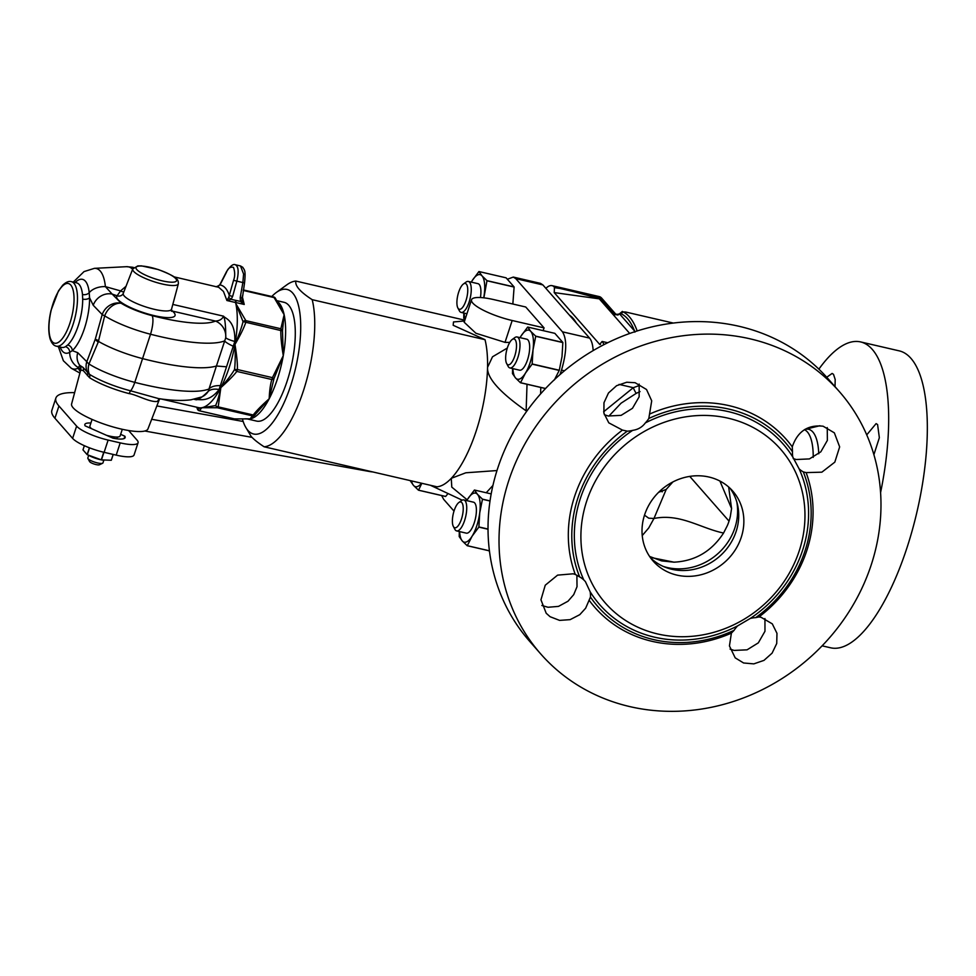 <?xml version="1.0" encoding="UTF-8"?>
<svg xmlns="http://www.w3.org/2000/svg" width="976" height="976" viewBox="0 0 976 976"><rect width="100%" height="100%" fill="white"/><g stroke="black" fill="none" stroke-linecap="round" stroke-linejoin="round"><path stroke-width="1.46" d="M625.714 312.039L623.152 311.905A1429.73 863.357 152.7 0 0 620.992 313.662A126.233 44.359 103 0 1 634.534 330.937L634.9 332.157M623.152 311.905A128.527 45.164 103 0 1 636.999 330.498L637.169 330.962M620.992 313.662L614.587 314.821L600.533 298.815A3.977 3.611 -41.3 0 1 599.301 298.851L629.703 333.463M614.587 314.821L616.112 314.577L601.667 298.131L573.29 291.568L600.533 298.815M603.924 344.65A31.805 11.175 -77 0 0 602.143 341.454L599.679 344.382L554.209 292.593L554.478 287.164A31.805 11.175 -77 0 0 552.087 285.663A31.805 11.175 -77 0 0 545.889 288.347M603.644 411.774L633.29 387.692L639.512 385.435M607.731 342.747L602.143 341.454M649.589 556.442L661.63 560.895L674.013 562.176C695.107 561.078 711.626 551.367 723.558 533.042L727.169 525.966A42.517 39.321 -102.8 0 0 729.023 521.111A42.517 38.906 -108 0 0 730.39 516.121L731.573 508.52L728.657 487.012M663.314 566.434A55.644 50.52 138.7 0 0 667.303 567.544A55.644 50.52 138.7 0 0 736.795 501.92M730.06 488.293A52.997 48.117 -41.3 0 1 737.441 504.348A52.997 48.117 -41.3 0 1 736.148 531.42A52.997 48.117 -41.3 0 1 671.769 569.264A52.997 48.117 -41.3 0 1 665.644 567.398A52.997 48.117 -41.3 0 1 650.675 558.004M741.272 537.264A52.997 48.117 -41.3 0 1 701.878 574.522A52.997 48.117 -41.3 0 1 653.115 561.041A52.997 48.117 -41.3 0 1 661.191 489.915A52.997 48.117 -41.3 0 1 732.769 491.099A52.997 48.117 -41.3 0 1 741.272 537.264M799.283 550.696A116.595 105.847 -41.3 0 1 609.219 607.194A116.595 105.847 -41.3 0 1 670.292 420.339A116.595 105.847 -41.3 0 1 799.283 550.696M799.137 468.883A121.902 110.654 -41.3 0 1 802.65 550.135A121.902 110.654 -41.3 0 1 750.251 618.455A25.181 22.851 -41.3 0 1 755.656 617.649L758.938 616.942A127.356 115.607 138.7 0 0 806.859 550.403A127.356 115.607 138.7 0 0 806.115 472.604L803.297 471.896A25.181 22.851 -41.3 0 1 799.137 468.883L792.793 457.036A25.181 22.851 -41.3 0 1 792.488 451.754A124.55 113.057 138.7 0 0 648.808 418.497A25.181 22.851 -41.3 0 1 645.343 422.913A121.902 110.654 -41.3 0 1 792.793 457.036M645.343 422.913C642.232 427.122 638.023 429.599 632.68 430.355A121.902 110.654 138.7 0 0 583.794 579.927L585.405 581.598L590.151 591.761A121.902 110.654 138.7 0 0 737.6 625.897L750.251 618.455M639.17 384.08L639.146 396.829L632.472 408.31L621.114 415.361L608.219 415.996L604.315 414.715M648.808 418.497L651.712 400.819L646.527 389.509L635.108 382.702L626.751 382.238L616.588 385.691L608.487 392.974L603.973 402.734L603.9 413.129L608.792 422.84L622.456 430.087L627.275 431.16A124.55 113.057 138.7 0 0 579.646 576.901A25.181 22.851 -41.3 0 1 583.794 579.927M632.68 430.355A25.181 22.851 -41.3 0 1 627.275 431.16M508.716 480.765A198.75 180.426 -41.3 0 1 656.482 341.051A198.75 180.426 -41.3 0 1 839.348 391.596A198.75 180.426 -41.3 0 1 871.287 564.689A198.75 180.426 -41.3 0 1 723.521 704.404A198.75 180.426 -41.3 0 1 540.655 653.859A198.75 180.426 -41.3 0 1 508.716 480.765M758.938 616.942L761.121 617.32L772.297 623.859L776.969 633.314L776.725 643.513L772.101 653.139L763.964 660.386L753.826 663.875L743.602 662.985L735.209 657.861L729.438 645.941L731.39 633.131L734.123 630.301A25.181 22.851 -41.3 0 1 737.6 625.897M590.151 591.761A25.181 22.851 -41.3 0 1 590.456 597.044L589.101 600.203A127.356 115.607 138.7 0 0 731.39 633.131M589.101 600.203L585.649 608.207L579.793 614.66L570.13 619.65L559.577 620.382L550.11 616.722L546.194 613.245L540.948 599.801L545.255 585.21L557.589 575.132L573.119 573.803L575.279 574.425A127.356 115.607 -41.3 0 1 622.456 430.087M649.992 413.897A127.356 115.607 -41.3 0 1 792.28 446.837C797.538 431.404 807.823 424.536 823.122 426.219L834.358 432.844L839.653 446.898L834.822 462.136L821.853 472.177L806.115 472.604M540.655 653.859L529.651 641.33A198.75 180.426 -41.3 0 1 497.723 468.236A198.75 180.426 -41.3 0 1 645.49 328.522A198.75 180.426 -41.3 0 1 828.356 379.066L839.348 391.596M764.94 618.552L764.977 631.265L758.328 642.855L747.067 649.833L734.062 650.419L730.085 649.089M576.889 575.254L577.023 586.686L573.729 594.628L567.995 601.228L558.492 606.389L548.061 607.267L541.887 605.498M827.258 427.598L827.367 440.383L820.816 451.827L809.433 458.915L796.221 459.513L793.22 458.586M792.488 451.754L792.28 446.837M575.279 574.425L579.646 576.901M590.456 597.044A124.55 113.057 138.7 0 0 734.123 630.301M755.656 617.649A124.55 113.057 138.7 0 0 803.297 471.896M608.853 416.13L621.065 403.198L636.23 393.352A5.295 0.732 64.7 0 1 633.29 387.692L619.077 384.398M636.23 393.352L640.024 391.596M617.808 314.98A5.331 4.502 86.2 0 1 616.112 314.577M552.087 285.663L599.227 296.582A31.805 11.175 103 0 1 601.667 298.131M573.29 291.568L554.478 287.164M880.584 492.575A152.378 53.546 -77 0 0 860.625 341.929A152.378 53.546 -77 0 0 818.876 369.148M873.898 454.67L879.352 437.712L877.583 424.536L876.094 423.621L866.737 434.869M835.029 386.679L835.188 379.444L833.504 374.333L832.113 373.442L826.721 377.248M822.121 645.831L830.576 647.783A152.378 53.546 -77 0 0 907.107 547.365A152.378 53.546 -77 0 0 899.299 350.884L860.625 341.929M660.41 490.611A38.43 13.505 -77 0 0 662.265 491.819M672.867 481.949L666.218 489.403L658.641 492.294M642.232 535.58L648.735 527.955L653.969 518.476L648.747 518.195L644.502 515.169M723.558 533.042C700.365 528.187 680.138 513.156 653.969 518.476L666.218 489.403M689.764 476.398L729.023 521.111M673.342 323.068L625.592 312.003M560.029 374.564L561.493 370.124C566.775 352.141 567.105 339.38 562.469 331.828L515.767 278.636L513.303 277.074L507.618 279.16M543.12 330.632L544.071 327.887L525.735 307.001L493.832 299.62A33.123 7.588 18.1 0 0 471.518 299.766A33.123 7.588 18.1 0 0 512.168 320.506L544.071 327.887M509.728 342.43L505.019 342.369L512.168 320.506M471.518 299.766L464.173 322.226L475.91 333.255L505.019 342.369M271.779 296.509A74.2 26.071 103 0 1 276.306 292.483A74.2 26.071 103 0 1 296.814 362.596A74.2 26.071 103 0 1 247.892 430.355A74.2 26.071 103 0 1 245.281 426.5L251.113 436.37C253.662 439.31 258.006 442.787 264.118 446.788A84.802 29.792 -77 0 0 303.463 390.668A84.802 29.792 -77 0 0 312.198 299.681L485.023 339.685L453.181 325.289L453.498 321.946L464.588 320.97M485.023 339.685A84.802 29.792 103 0 1 487.549 367.354C486.817 377.858 499.688 392.352 526.137 410.835L527.028 384.263M507.3 348.054L492.514 356.789L487.549 367.354A84.802 29.792 103 0 1 451.278 478.325L451.778 487.109L467.223 499.871M526.759 411.213L526.137 410.835M496.979 470.554L465.833 472.787L451.278 478.325A84.802 29.792 103 0 1 436.943 486.792L264.118 446.788M489.513 551.55L488.781 550.708M454.011 511.107L443.641 499.309L441.628 495.564M593.176 350.579C592.774 344.626 591.578 340.465 589.577 338.099L542.876 284.919L540.46 283.357L513.303 277.074M576.474 323.178L574.644 320.335A113.948 40.04 103 0 0 571.436 316.675L569.24 314.943M245.281 426.5A74.2 26.071 103 0 1 242.377 418.838M312.198 299.681C300.279 291.983 294.837 285.785 295.874 281.076L464.844 320.189M276.306 292.483L286.822 284.833A84.802 29.792 103 0 1 295.874 281.076M571.436 316.675L574.644 320.335M244.403 282.833L242.865 282.576L243.585 274.012L240.499 265.948L235.375 264.764C238.486 266.436 238.974 271.901 236.839 281.173L232.63 296.423L231.08 299.303L226.908 300.523L223.467 291.47L218.722 287.298L174.07 276.855M171.434 309.843L172.484 311.124L215.464 321.067C219.502 320.811 222.199 319.176 223.565 316.175C224.639 318.457 235.594 319.799 234.813 341.466L219.088 389.546C208.242 403.491 198.433 398.635 196.225 399.794L196.054 398.855M231.08 299.303L228.713 297.473L226.908 300.523L235.582 302.523A60.951 21.411 103 0 1 235.802 303.524L235.985 300.413A2.147 2.013 -79.4 0 1 235.68 300.364L231.08 299.303M216.623 286.7L219.99 284.919L226.469 272.255C227.994 268.193 230.348 266.57 233.508 267.387C235.057 272.121 235.07 276.44 233.557 280.319L228.713 297.473M240.499 265.948L242.792 267.314C244.427 270.315 245.891 269.876 244.549 282.857L242.036 300.498L241.902 297.839L240.206 297.546L240.425 301.438L244.232 304.463L242.207 296.155M242.036 300.498L240.425 301.438L235.985 300.413L235.924 302.548A2.647 1.964 -14.2 0 1 236.107 302.584L244.232 304.463L242.036 300.498M196.591 407.187L197.359 408.651L215.598 405.565C217.404 401.6 219.149 395.609 220.857 387.606C227.42 380.03 231.971 374.003 234.521 369.514C235.253 363.67 235.399 355.313 234.96 344.443C238.998 334.89 241.694 327.289 243.036 321.629A2.647 1.818 -23.1 0 1 245.842 320.64L235.802 303.524A177.961 35.307 -66.5 0 0 235.924 302.597A5.014 4.502 -36.2 0 1 235.582 302.523A2.647 0.927 -77 0 1 235.68 300.364M244.964 418.814L250.076 418.911L252.381 415.849A2.647 0.927 103 0 0 253.223 414.971L255.053 414.702L269.181 398.781C261.91 405.223 256.59 410.615 253.223 414.971L218.209 406.87A2.647 0.927 103 0 1 217.38 407.748L215.598 405.565A2.647 1.61 17 0 0 218.209 406.87L220.857 387.606C228.445 380.835 233.776 375.443 236.814 371.417L234.521 369.514L237.424 369.538C237.571 363.438 236.741 355.081 234.96 344.443C240.133 335.646 243.756 328.302 245.806 322.422A2.647 0.927 103 0 0 245.842 320.64L280.856 328.753L284.138 314.711L274.097 297.582L275.61 299.071M196.518 407.175L197.359 408.651A2.647 2.574 66.1 0 0 199.433 410.786L234.447 418.887L250.076 418.911A60.951 21.411 -77 0 0 269.181 398.781C269.522 390.607 270.413 384.19 271.828 379.518A2.647 1.61 17 0 0 273.963 378.651L272.438 377.639A2.647 0.927 103 0 1 271.828 379.518L236.814 371.417A2.647 0.927 103 0 0 237.424 369.538L272.438 377.639L283.284 355.63A60.951 21.411 103 0 1 277.513 378.664A60.951 21.411 103 0 1 269.181 398.781L273.963 378.651L283.284 355.63L282.479 330.754L280.856 328.753A2.647 0.927 103 0 1 280.82 330.535L282.479 330.754L284.138 314.711L275.513 298.485A2.647 2.647 0 0 0 273.67 296.948L243.305 289.921L273.536 296.948A2.647 0.927 103 0 1 273.67 296.948A2.647 0.927 103 0 1 274.097 297.582L243.219 290.433M276.696 301.023A60.951 21.411 103 0 1 284.138 314.711A60.951 21.411 103 0 1 283.284 355.63C281.588 345.76 280.759 337.391 280.82 330.535L243.036 321.629L235.802 303.524A60.951 21.411 103 0 1 234.96 344.443A60.951 21.411 103 0 1 220.857 387.606A60.951 21.411 103 0 1 201.751 407.724L217.38 407.748L252.381 415.849A2.647 2.574 66.1 0 0 254.834 414.995M276.464 300.559L284.077 302.316A60.951 21.411 -77 0 1 287.2 380.908A60.951 21.411 -77 0 1 256.578 421.083L247.209 418.911A60.951 21.411 -77 0 0 250.076 418.911L253.919 415.691A2.647 2.647 0 0 0 254.943 414.885L255.053 414.702M254.956 414.873L256.871 412.519M73.298 282.088L84.021 271.596L94.44 268.339A51.557 18.117 103 0 1 105.396 286.627A15.897 10.382 174.2 0 0 89.206 292.666L89.585 297.79L93.232 305.268L102.199 314.577L95.306 339.123L86.791 361.693A15.897 5.307 19.8 0 0 88.962 363.975A15.897 11.456 122.3 0 0 89.438 374.296L83.058 367.452L79.739 365.292L78.141 368.208A5.295 4.819 162.3 0 1 80.703 370.038L71.602 403.954A40.162 9.199 18.1 0 0 73.176 407.834A40.162 9.199 18.1 0 0 113.777 427.146A40.162 9.199 18.1 0 0 147.949 428.903L159.247 399.757A41.846 9.589 -161.9 0 1 157.6 401.356C150.609 402.881 136.018 394.377 129.235 393.633A42.151 9.65 -161.9 0 1 89.585 377.724L83.289 370.648L80.703 370.026L80.886 368.965M219.088 389.546A15.897 9.614 -152.9 0 0 208.23 391.352A15.897 14.994 -113.7 0 1 201.825 396.927L191.04 399.794C182.061 400.916 171.251 400.526 158.612 398.611L130.625 390.815A15.897 4.197 -75.6 0 0 134.798 382.372A48.727 11.163 -161.9 0 1 88.962 363.975L98.21 342.161A15.897 5.49 -158.6 0 1 95.306 339.123L98.539 341.454A50.093 11.48 18.1 0 0 142.923 358.704A106.006 24.278 18.1 0 0 216.428 366L208.23 391.352C202.642 396.903 198.64 399.709 196.225 399.794L194.078 399.294M80.727 369.941A5.295 5.295 -145.7 0 0 79.739 365.292A15.897 14.176 -44.3 0 1 77.738 352.678L86.791 361.693A15.897 14.14 -44.6 0 0 87.584 372.612A5.295 3.721 -37.8 0 1 87.425 375.675M77.738 352.678L72.309 350.64L69.699 352.336A15.897 14.201 -118.8 0 0 78.08 367.415A5.295 4.758 170.4 0 1 80.776 369.66M58.365 346.639L63.367 360.754L71.309 368.281A51.557 18.117 103 0 0 78.141 368.208L80.3 371.514M93.232 305.268A15.897 14.176 135.7 0 1 112.191 294.093L105.396 286.627L120.573 290.897L117.108 295.789A5.295 5.124 -136.5 0 0 122.561 294.532L123.281 293.386A25.388 5.819 18.1 0 0 145.583 306.867A25.388 5.819 18.1 0 0 171.544 309.16L171.691 311.32L170.629 310.234M126.026 286.297L120.573 290.897A5.295 3.074 -141.3 0 0 123.879 291.848M197.457 409.237A2.647 2.647 0 0 0 199.299 410.774A2.647 0.927 103 0 0 199.433 410.786L201.751 407.724A60.951 21.411 103 0 1 198.579 407.651L160.918 398.928M199.153 410.713A2.647 0.927 103 0 0 199.299 410.774L234.313 418.887A2.647 0.927 103 0 0 234.447 418.887L247.526 418.911M235.057 418.948A2.647 2.647 0 0 1 234.313 418.887A2.647 0.927 103 0 1 234.191 418.826M197.359 408.651L198.872 410.14M171.495 310.795A5.295 4.526 -49.3 0 0 172.484 311.124A30.683 7.027 -161.9 0 1 149.438 314.406A30.683 7.027 -161.9 0 1 117.108 295.789L112.191 294.093L121.183 303.231A15.897 11.456 122.3 0 0 104.688 315.846A15.897 1.928 -163.6 0 1 102.199 314.577A15.897 14.14 -44.6 0 1 121.183 303.243A32.855 7.527 18.1 0 0 152.085 315.638A15.897 4.197 104.4 0 1 150.524 334.243L134.798 382.372A104.627 23.973 -161.9 0 0 208.84 389.058A15.897 9.382 -166 0 1 220.393 385.666M172.813 304.427L223.565 316.175C225.041 318.957 225.761 326.155 225.749 337.757L216.428 366L226.09 366.769M233.264 346.273A15.897 2.684 -158.5 0 1 224.578 340.917A104.627 23.973 18.1 0 1 150.524 334.243A48.727 11.163 18.1 0 1 104.688 315.846L98.21 342.161M71.382 281.649C68.906 280.868 66.002 282.076 62.659 285.248L58.426 290.994L51.008 310.441C48.336 322.19 48.068 331.755 50.191 339.123C51.765 343.406 53.851 345.76 56.449 346.187A33.123 11.639 -77 0 0 72.858 325.057A33.123 11.639 -77 0 0 71.382 281.649L76.616 282.857A33.123 11.639 103 0 1 82.484 294.508L82.692 299.107A33.123 11.639 103 0 1 67.698 344.992L65.429 346.7A5.295 4.734 -118.8 0 1 69.699 352.336A37.869 13.31 103 0 1 60.207 347.066M152.085 315.638A88.755 20.325 18.1 0 0 215.464 321.067A15.897 14.994 66.3 0 1 225.749 337.757A15.897 3.038 -169.2 0 0 234.813 341.466M232.63 296.423L229.336 295.569C227.286 289.238 224.175 285.687 219.99 284.919A2.647 1.159 27.1 0 1 220.003 284.394L226.481 271.731A2.647 1.159 27.1 0 0 226.469 272.255M103.785 460.343L102.944 462.929A7.954 1.818 -161.9 0 1 102.59 463.258L99.393 464.783A5.295 1.22 -161.9 0 1 94.208 464.064A5.295 1.22 -161.9 0 1 89.597 461.575L87.901 458.464A7.954 1.818 -161.9 0 1 87.828 457.988L88.67 455.414M102.59 463.258A7.954 1.818 -161.9 0 1 97.588 462.966A7.954 1.818 -161.9 0 1 87.901 458.464M91.378 428.61L91.402 428.525A15.897 3.648 -161.9 0 1 89.89 426.097L92.073 419.412M122.293 429.294L120.109 435.967A15.897 3.648 -161.9 0 1 109.397 436.04A15.897 3.648 -161.9 0 1 106.994 435.43L106.97 435.516M117.449 437.041L116.876 438.81M144.802 431.014L369.721 471.542A13.249 3.038 18.1 0 0 372.722 471.933M74.64 392.633A79.495 18.215 18.1 0 0 55.876 398.062L51.874 410.323A79.495 18.215 18.1 0 0 54.924 418.24L72.614 438.383A26.498 6.076 18.1 0 0 104.115 452.327L116.205 455.133A26.498 6.076 18.1 0 0 134.054 455.011L138.067 442.75A26.498 6.076 18.1 0 0 137.043 440.115L128.625 430.526M243.17 421.473L156.855 405.931M151.683 419.277L252.015 437.358M55.876 398.062A79.495 18.215 18.1 0 0 58.938 405.979L76.616 426.122A26.498 6.076 18.1 0 0 108.129 440.078L120.207 442.872A26.498 6.076 18.1 0 0 138.067 442.75M90.89 423.035A21.204 4.856 18.1 0 0 84.851 424.45A21.204 4.856 18.1 0 0 85.132 425.853L112.96 438.163A21.204 4.856 18.1 0 0 125.148 437.614A21.204 4.856 18.1 0 0 124.867 436.211L120.646 434.344M124.867 436.211L124.098 438.578M89.975 456.036A13.249 3.038 18.1 0 0 90.134 456.109A13.249 3.038 18.1 0 0 94.123 457.768A13.249 3.038 18.1 0 0 102.187 460.05A13.249 3.038 18.1 0 0 102.468 460.111M89.536 447.85L87.291 454.718L101.26 459.842A15.238 3.489 -161.9 0 0 101.467 459.879L111.264 460.257A15.238 3.489 18.1 0 0 111.313 460.233L113.204 454.438M87.291 454.718A15.238 3.489 -161.9 0 1 87.145 454.633L82.984 449.887L84.351 445.69M113.179 454.426L111.264 460.257M103.749 452.242L101.26 459.842M103.944 452.291L101.467 459.879M89.377 447.789L87.145 454.633M480.424 297.546A15.897 5.588 -77 0 0 477.996 283.674L468.334 281.442A15.897 5.588 103 0 1 469.151 301.938A15.897 5.588 103 0 1 461.16 312.418A15.897 5.588 103 0 1 459.379 310.819L457.854 307.94A13.249 4.66 103 0 1 457.793 295.325A13.249 4.66 103 0 1 463.393 284.016A13.249 4.66 103 0 1 467.565 287.334A13.249 4.66 103 0 1 465.991 300.547A13.249 4.66 103 0 1 457.854 307.94M512.839 304.024L514.108 287.054L486.975 280.771A29.012 10.199 -77 0 0 486.963 280.649L482.022 275.879A25.181 8.845 -77 0 0 472.189 280.649L478.899 271.584A29.012 10.199 103 0 1 478.972 271.548L482.022 275.879A25.181 8.845 103 0 1 484.255 294.398A25.181 8.845 103 0 1 483.718 297.814M471.323 282.137A25.181 8.845 103 0 1 472.189 280.649L471.298 282.125M465.137 319.274A25.181 8.845 103 0 1 464.149 313.113M486.975 280.771L483.876 297.839M464.893 320.018L463.746 318.127A29.012 10.199 -77 0 1 463.734 317.993L463.832 313.04M514.108 287.054A29.012 10.199 -77 0 0 514.084 286.92L486.963 280.649M478.972 271.548L506.105 277.831L514.084 286.92M463.393 284.016L466.028 282.101A15.897 5.588 103 0 1 468.334 281.442M509.911 367.94L519.574 370.185A15.897 5.588 -77 0 0 527.565 359.705A15.897 5.588 -77 0 0 526.747 339.197L517.073 336.964A15.897 5.588 103 0 1 517.89 357.46A15.897 5.588 103 0 1 509.911 367.94A15.897 5.588 103 0 1 508.13 366.342L506.605 363.462A13.249 4.66 103 0 1 506.544 350.835A13.249 4.66 103 0 1 512.144 339.538A13.249 4.66 103 0 1 516.304 342.844A13.249 4.66 103 0 1 514.742 356.069A13.249 4.66 103 0 1 506.605 363.462M554.392 379.92L559.236 370.416A29.012 10.199 -77 0 0 559.285 370.246L562.005 356.63L562.847 342.576L535.726 336.293A29.012 10.199 -77 0 0 535.702 336.159L530.773 331.401A25.181 8.845 -77 0 0 520.94 336.171L527.65 327.094A29.012 10.199 103 0 1 527.723 327.07L530.773 331.401A25.181 8.845 103 0 1 533.006 349.92A25.181 8.845 103 0 1 525.393 373.21L520.55 382.714A29.012 10.199 103 0 1 520.476 382.751L515.548 377.98A25.181 8.845 103 0 1 512.888 368.635M520.062 337.647A25.181 8.845 103 0 1 520.94 336.171L520.049 337.647M512.571 368.562L512.473 373.515A29.012 10.199 -77 0 0 512.498 373.649L515.548 377.98A25.181 8.845 -77 0 0 525.393 373.21L532.103 364.133A29.012 10.199 -77 0 0 532.164 363.963L533.006 349.92L535.726 336.293M559.285 370.246L532.164 363.963M562.847 342.576A29.012 10.199 -77 0 0 562.835 342.442L535.702 336.159M527.723 327.07L554.844 333.341L562.835 342.442M559.236 370.416L532.103 364.133M545.547 388.497L520.55 382.714M545.511 388.546L520.476 382.751M456.634 530.907L466.308 533.152A15.897 5.588 -77 0 0 474.299 522.672A15.897 5.588 -77 0 0 473.482 502.176L463.807 499.932A15.897 5.588 103 0 1 464.625 520.44A15.897 5.588 103 0 1 456.634 530.907A15.897 5.588 103 0 1 454.865 529.309L453.34 526.43A13.249 4.66 103 0 1 453.267 513.815A13.249 4.66 103 0 1 458.879 502.506A13.249 4.66 103 0 1 463.039 505.824A13.249 4.66 103 0 1 461.477 519.037A13.249 4.66 103 0 1 453.34 526.43M490.001 501.017L482.461 499.273A29.012 10.199 -77 0 0 482.437 499.139L477.508 494.368A25.181 8.845 -77 0 0 467.663 499.139L474.385 490.074A29.012 10.199 103 0 1 474.458 490.037L477.508 494.368A25.181 8.845 103 0 1 479.728 512.888A25.181 8.845 103 0 1 472.116 536.178L467.284 545.682A29.012 10.199 103 0 1 467.211 545.718L462.282 540.948A25.181 8.845 103 0 1 459.623 531.603M466.796 500.627A25.181 8.845 103 0 1 467.663 499.139L466.772 500.615M459.306 531.53L459.208 536.495A29.012 10.199 -77 0 0 459.22 536.617L462.282 540.948A25.181 8.845 -77 0 0 472.116 536.178L478.838 527.113A29.012 10.199 -77 0 0 478.887 526.942L479.728 512.888L482.461 499.273M488.012 529.053L478.887 526.942M488.012 529.236L478.838 527.113M490.025 500.895L482.437 499.139M491.184 493.905L474.458 490.037M489.415 550.806L467.284 545.682M489.427 550.867L467.211 545.718M418.472 490.196L445.593 496.479A29.012 10.199 -77 0 0 445.666 496.442L418.533 490.172A29.012 10.199 103 0 1 418.472 490.196L413.531 485.438A25.181 8.845 103 0 1 411.506 480.912M410.469 480.668L410.469 480.973A29.012 10.199 -77 0 0 410.481 481.107L413.531 485.438A25.181 8.845 -77 0 0 421.559 483.23M448.033 493.539L445.666 496.442M421.827 483.303L418.533 490.172M512.144 339.538L514.779 337.623A15.897 5.588 103 0 1 517.073 336.964M458.879 502.506L461.502 500.59A15.897 5.588 103 0 1 463.807 499.932M637.938 330.718L635.913 331.364M619.553 313.882L634.534 330.937M617.82 314.967A5.331 4.563 90.9 0 1 616.039 314.492M804.444 429.696A54.327 19.093 103 0 1 813.228 457.378M805.041 429.33L805.078 429.33A55.547 19.52 103 0 1 818.754 453.767M719.922 481.058L731.573 508.52M652.334 557.784L674.013 562.176M560.004 288.445L554.319 287.652M598.947 298.058A3.977 1.318 -82.1 0 0 599.301 298.851L554.209 292.593M599.679 344.382L600.447 344.491M540.582 393.914L540.802 387.448M486.219 492.758L492.929 485.438M561.493 370.124L564.433 370.807M562.469 331.828L589.577 338.099M515.767 278.636L542.876 284.919M571.973 318.054A10.602 9.626 138.7 0 0 572.997 318.347M133.614 267.595A60.951 21.411 -77 0 0 132.431 267.217L133.7 267.509M233.557 280.319L242.865 282.576L240.206 297.546M159.857 398.794A5.295 5.026 -116.7 0 0 157.6 401.356M89.585 377.724A5.295 3.819 -57.7 0 0 89.438 374.296A43.798 10.028 -161.9 0 0 130.625 390.815A5.295 1.403 -75.6 0 0 129.235 393.633M83.058 367.452A5.295 4.88 -48.6 0 1 83.289 370.648M75.14 282.515A37.869 13.31 103 0 1 89.206 292.666A5.295 3.465 174.2 0 1 82.484 294.508M132.638 269.217A60.414 21.228 -77 0 0 126.429 266.692L94.44 268.339M67.698 344.992A5.295 4.404 -132.8 0 1 72.309 350.64A38.149 13.408 -77 0 0 89.585 297.79A5.295 2.794 179.6 0 1 82.692 299.107M65.429 346.7A33.123 11.639 103 0 1 61.683 347.395L56.449 346.187M53.033 303.707A30.61 10.76 -77 0 0 52.143 341.576A30.61 10.76 -77 0 0 69.76 323.654A30.61 10.76 -77 0 0 70.858 285.151A30.61 10.76 -77 0 0 53.033 303.707M171.544 309.16L178.34 283.821A23.985 5.49 -161.9 0 1 158.417 283.04A23.985 5.49 -161.9 0 1 133.797 271.523A23.985 5.49 -161.9 0 1 132.76 268.925L123.281 293.386M136.957 269.742A21.338 4.892 -161.9 0 1 160.491 270.389A21.338 4.892 -161.9 0 1 171.422 282.198A21.338 4.892 -161.9 0 1 136.957 269.742M98.722 340.624A15.897 1.72 -165.1 0 1 95.306 339.123M116.205 455.133L120.207 442.872M104.115 452.327L108.129 440.078M72.614 438.383L76.616 426.122M54.924 418.24L58.938 405.979M622.407 311.405L618.064 314.967M617.869 314.967L615.441 313.821M805.078 429.33L819.889 425.731M430.453 485.292L462.185 500.176M215.903 286.761L218.746 285.87L220.003 284.394M159.247 399.757L159.991 398.72M71.309 368.281L79.886 373.039M132.431 267.217L126.429 266.692M178.34 283.821C178.327 279.709 178.425 277.355 158.271 269.547L141.496 265.875L137.799 265.911L132.76 268.925M235.375 264.764C233.215 263.666 230.251 265.997 226.481 271.731M461.16 312.418L466.943 313.76"/></g></svg>
